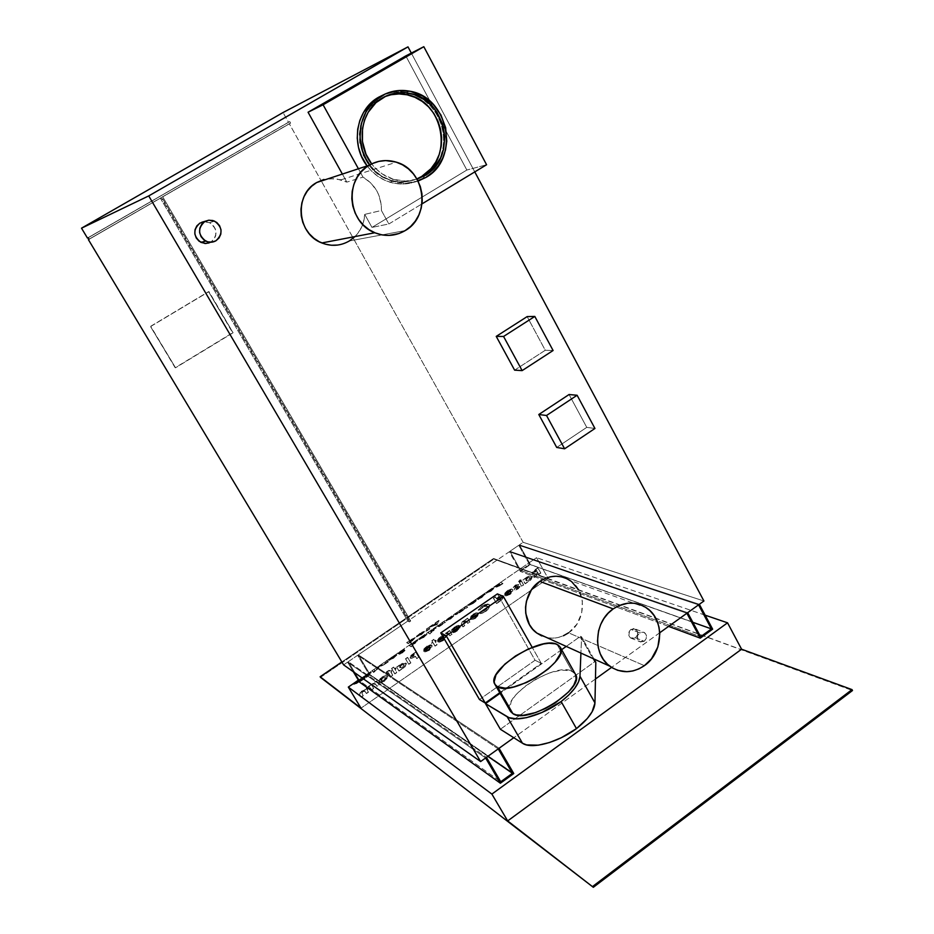 <?xml version="1.0" encoding="UTF-8"?>
<svg xmlns="http://www.w3.org/2000/svg" width="934" height="934" viewBox="0 0 934 934"><rect width="100%" height="100%" fill="white"/><g stroke="black" fill="none" stroke-linecap="round" stroke-linejoin="round"><path stroke-width="0.7" stroke-dasharray="4.67 3.5" d="M341.844 661.949L493.549 558.474L548.141 578.45L360.991 708.159L548.141 578.45L536.56 557.68L358.387 680.174L536.56 557.68L548.141 578.45L493.888 559.081L852.485 690.53L493.549 558.474L341.844 661.949M416.436 636.708L421.281 634.373L424.48 631.279L421.491 632.4L416.529 636.124L422.145 632.505L416.377 636.661L421.281 634.373L424.421 631.244L416.529 636.124L422.565 632.411L416.552 636.965L422.74 632.715L416.704 636.428L419.635 633.591L424.421 631.244L421.456 634.676L416.436 636.708M438.875 620.409L429.068 627.146L437.03 624.204L438.875 620.409L437.205 624.496L438.875 620.409L429.068 627.146L437.205 624.496L429.243 627.438L436.668 622.861L438.875 620.409M408.73 641.319L406.664 642.534L408.123 643.374L415.373 637.537L406.664 642.534L408.123 643.374L410.026 642.067L408.298 643.678L406.664 642.534L411.077 639.883L408.73 641.319M375.795 670.495L373.483 672.48L375.982 670.81M365.066 676.788L368.755 674.85L371.218 672.282L365.182 675.399L362.824 677.384L369.257 673.636L363.583 678.014L367.669 676.053L363.77 678.317L367.354 675.842L365.066 676.788M390.517 658.552L394.849 655.843L388.556 660.175L392.222 658.704L396.787 654.699L391.007 657.641L388.719 659.602L394.849 655.843L388.789 660.525L395.035 656.135L390.517 658.552M412.244 644.717L416.926 641.565L417.37 640.187L409.022 645.277L411.088 646.491L413.015 645.161L412.244 644.717L413.19 645.464L412.244 644.717L417.813 640.292L409.022 645.277L411.088 646.491L413.015 645.161L411.264 646.783L409.022 645.277L417.731 640.222L415.058 643.456L412.244 644.717M430.854 631.921L436.33 627.496L427.609 632.505L429.733 633.661L431.648 632.341L430.854 631.921L431.823 632.645L430.854 631.921L436.283 627.461L427.609 632.505L429.733 633.661L431.648 632.341L429.909 633.964L427.609 632.505L436.283 627.461L433.656 630.66L430.854 631.921M447.76 619.195L452.033 616.522L445.868 620.76L448.904 619.662L453.971 615.436L448.624 618.016L445.985 620.234L452.033 616.522L446.102 621.098L452.208 616.825L447.76 619.195M475.464 601.239L475.838 600.048L472.581 601.589L468.436 605.512L475.628 601.531L473.246 603.422L476.118 600.072L471.39 602.372L468.261 605.477L473.246 603.422L468.354 605.722L471.39 602.372L476.118 600.072L475.464 601.239M486.205 592.576L492.055 588.922L486.112 593.09L489.171 591.969L494.109 587.836L488.342 590.72L486.205 592.576L492.183 588.91L486.357 593.429L492.358 589.214L486.369 592.88L489.206 590.113L486.205 592.576M477.916 599.383L485.143 593.942L479.177 597.024L476.982 598.892L483.228 595.425L477.916 599.383L481.897 597.48L477.916 599.383M455.337 614.514L467.56 606.89L465.949 606.143L464.07 607.427L464.934 608.022L463.719 609.143L461.127 609.447L459.248 610.743L460.1 611.361L458.734 612.564L456.306 612.774L454.426 614.07L455.337 614.514L458.594 613.078L463.334 609.82L467.56 606.89L465.949 606.143L467.736 607.182L460.859 611.198L458.769 613.381L455.512 614.817L454.426 614.07L455.337 614.514M439.54 625.103L436.972 626.06L439.307 626.212L445.226 622.254L443.662 621.46L441.77 622.756L442.611 623.352L441.373 624.507L438.863 624.753L436.972 626.06L437.988 626.586L441.117 625.115L445.226 622.254L443.662 621.46L445.401 622.546L439.213 626.644L436.972 626.06L439.54 625.103M425.028 635.085L418.794 639.37L420.498 638.996L426.978 634.151L420.755 637.21L418.946 638.821L425.028 635.085L418.969 639.673L425.028 635.085M402.694 650.344L404.153 649.107L400.861 650.823L397.756 653.566L402.904 651.488L399.273 654.197L402.939 652.095L404.691 650.134L399.705 652.271L404.153 649.107L397.767 653.602L402.904 651.488L399.273 654.197L402.706 652.679L399.273 654.197L402.624 651.558L397.942 653.893L400.417 651.126L404.153 649.107L402.694 650.344M386.326 662.521L388.182 661.482L386.769 660.571L384.831 661.902L385.637 662.673L384.108 664.272L388.182 661.482L386.769 660.571L388.357 661.786L385.077 664.086L386.326 662.521M373.787 669.503L371.849 670.834L373.226 671.768L375.176 670.437L373.787 669.503L375.351 670.729L373.787 669.503L371.849 670.834L373.226 671.768L375.176 670.437L373.413 672.071L371.849 670.834L373.787 669.503M379.286 665.72L376.11 669.783L379.239 666.514L384.014 664.354L379.286 665.72L384.201 664.658L378.06 666.561L376.11 669.783L379.239 666.514L384.201 664.658L379.239 666.514L378.282 668.721L376.297 670.087L379.286 665.72M362.03 679.018L357.022 681.12L353.904 683.968L357.15 681.33L361.983 678.971L361.493 679.975L356.706 683.513L353.577 684.307L358.469 681.96L353.706 684.564L360.092 680.174L353.717 683.665L360.092 680.174L353.764 684.61L360.092 680.174L353.904 683.968L354.815 682.637L359.905 679.87L353.531 684.26L354.535 684.202L360.22 680.653L361.878 678.773L360.185 679.1L358.352 680.115L362.042 679.018L358.644 682.264L361.855 678.714M425.741 631.256L429.733 628.535L428.216 627.73L426.336 629.026L427.2 629.714L425.741 631.256L429.733 628.535L428.216 627.73L429.909 628.827L425.741 631.256M497.448 585.641L496.047 587.019L497.18 586.949L502.796 583.33L500.472 582.407L498.628 583.68L499.386 584.252L494.016 586.844L497.448 585.641L496.129 587.194L502.796 583.33L500.472 582.407L502.959 583.633L496.304 587.498L497.448 585.641L494.016 586.844L497.448 585.641M518.487 586.599L520.005 586.412L519.304 587.486L515.58 589.926L514.471 589.798L514.284 588.899L516.712 585.63L513.186 587.451L517.541 584.065L518.498 585.046L516.163 588.42L520.005 586.412L517.716 588.887L514.529 589.844L516.712 585.63L513.186 587.451L515.37 585.034L513.186 587.451L514.996 587.323L516.969 585.735L515.591 587.077L514.774 589.949L517.961 588.98L520.261 586.505L518.487 586.599L517.366 588.187L518.487 586.599M520.974 579.897L520.203 581.333L518.545 581.602L520.413 579.699L521.23 580.002L519.409 580.119L520.974 579.897L520.11 581.392L518.545 581.602L519.409 580.119L518.545 581.602L520.355 581.497L520.974 579.897M511.038 591.094L504.722 595.448L504.804 593.23L507.431 590.51L511.563 588.957L512.743 589.669L512.754 591.024L509.707 594.421L505.749 596.009L510.221 592.833L511.038 591.094L504.617 595.273L511.038 591.094L509.555 593.674L511.038 591.094M481.092 611.922L485.411 609.96L487.513 606.773L486.602 605.594L484.431 605.886L479.901 609.82L478.103 610.147L480.683 607.042L485.727 604.146L489.147 604.578L489.369 606.796L487.571 609.482L484.069 612.167L480.461 613.51L481.092 611.922L484.734 610.462L487.338 606.131L482.715 606.82L479.901 609.82L478.103 610.147L482.107 605.933L478.336 610.252L480.134 609.937L482.715 606.82L487.571 606.236L484.968 610.567L481.092 611.922L480.356 613.673L481.092 611.922M461.279 624.286L462.19 621.846L467.479 618.18L469.674 621.986L467.712 623.34L466.194 621.052L464.28 621.495L463.346 622.861L464.688 625.43L462.727 626.784L461.396 622.826L467.479 618.18L469.907 622.102L467.479 618.18L461.396 622.826L461.279 624.286L462.96 626.901L461.279 624.286M448.098 632.201L449.534 630.555L451.752 634.373L449.779 635.739L448.028 633.182L445.401 633.45L449.534 630.555L451.974 634.49L449.768 630.672L447.83 631.734L448.32 632.318L446.113 632.82L448.098 632.201M434.66 640.817L435.653 640.129L436.131 640.934L435.127 641.623L436.89 644.635L434.905 646.013L433.142 642.989L431.952 643.818L431.485 643.012L432.675 642.183L431.812 640.712L433.808 639.335L434.882 640.934L433.808 639.335L434.66 640.817L435.653 640.129L436.131 640.934L435.127 641.623L436.89 644.635L434.905 646.013L433.142 642.989L431.952 643.818L431.485 643.012L432.675 642.183L431.812 640.712L434.018 639.451L431.812 640.712L432.897 642.312L431.485 643.012L432.173 643.935L433.364 643.117L435.127 646.13L437.112 644.764L435.127 641.623L436.341 641.051L435.874 640.245L434.66 640.817M415.338 656.322L411.719 658.318L409.863 657.606L410.89 655.458L415.607 651.979L418.677 657.221L416.681 658.598L415.338 656.322L413.073 657.769L409.991 657.945L415.607 651.979L418.899 657.349L415.607 651.979L409.991 657.945L413.283 657.898L415.338 656.322L416.891 658.727L415.338 656.322M398.876 666.117L403.336 662.731L405.531 662.661L406.313 663.876L404.55 666.958L398.865 670.916L396.6 667.074L398.62 665.685L399.075 666.246L398.62 665.685L401.141 663.852L406.127 663.21L403.418 667.857L398.865 670.916L396.6 667.074L398.83 665.814L396.6 667.074L399.075 671.044L401.095 669.655L400.639 669.106L403.628 667.985L406.337 663.338L401.141 663.852L398.876 666.117M386.151 672.2L388.929 670.343L390.4 671.348L391.148 670.834L391.626 671.651L390.879 672.165L392.677 675.189L390.657 676.59L388.859 673.554L387.575 674.441L387.096 673.636L388.322 672.784L387.972 672.223L386.594 672.935L386.151 672.2L387.493 671.079L391.148 670.834L391.825 671.779L389.817 670.472L386.151 672.2L386.793 673.064L386.151 672.2M375.772 684.412L374.873 683.548L372.292 683.886L376.554 680.909L378.842 684.75L376.811 686.151L375.305 683.793L372.292 683.886L376.554 680.909L379.041 684.891L376.554 680.909L374.791 682.124L375.27 682.742L372.292 683.886L375.772 684.412M365.264 691.709L364.073 691.032L361.96 692.257L363.092 695.632L361.049 697.044L359.392 694.067L359.999 692.526L364.645 690.004L371.253 684.564L373.553 688.405L371.522 689.806L370.039 687.564L368.019 687.938L366.945 689.432L368.323 692.012L366.291 693.425L364.925 691.277L362.672 691.627L361.925 693.705L363.092 695.632L361.049 697.044L359.707 694.814L361.481 691.218L364.645 690.004L366.607 687.669L371.253 684.564L373.752 688.545L371.452 684.704L369.222 685.965L369.689 686.572L366.607 687.669L364.844 690.144L361.481 691.218L359.707 694.814L361.236 697.196L363.279 695.783L361.925 693.705L362.672 691.627L365.112 691.417L366.478 693.565L365.264 691.709M385.158 675.597L387.575 676.449L386.151 679.508L382.38 682.124L379.146 682.264L378.807 680.863L380.255 678.551L385.158 675.597L382.041 677.022L385.158 675.597L387.435 676.111L384.399 681.003L378.912 681.983L382.041 677.022L378.912 681.983L384.598 681.143L387.633 676.251L385.158 675.597M394.452 668.557L395.456 667.868L395.934 668.674L394.93 669.374L396.716 672.398L394.697 673.788L392.91 670.764L391.696 671.604L391.218 670.787L392.432 669.958L391.544 668.475L393.564 667.086L394.65 668.697L393.564 667.086L394.452 668.557L395.456 667.868L395.934 668.674L394.93 669.374L396.716 672.398L394.697 673.788L392.91 670.764L391.696 671.604L391.218 670.787L392.432 669.958L391.544 668.475L393.774 667.215L391.544 668.475L392.63 670.087L391.218 670.787L391.895 671.733L393.109 670.892L394.907 673.928L396.927 672.527L394.93 669.374L396.144 668.802L395.666 667.997L394.452 668.557M410.668 662.755L408.66 664.144L405.484 658.762L407.504 657.384L410.878 662.883L407.714 657.513L410.668 662.755L408.66 664.144L405.484 658.762L407.714 657.513L405.484 658.762L408.66 664.144L410.668 662.755M430.212 646.9L423.697 651.395L423.861 649.002L426.803 646.141L430.924 644.752L431.963 645.441L431.987 646.807L429.01 650.181L424.76 651.944L429.08 648.955L430.212 646.9L423.592 651.22L430.212 646.9L428.659 649.562L430.212 646.9M438.77 642.277L443.055 639.3L444.21 637.455L437.707 641.716L437.474 640.234L438.84 638.085L442.938 635.389L445.752 635.54L445.67 637.77L443.148 640.409L438.77 642.277L442.424 639.778L444.187 637.257L437.602 641.553L444.187 637.257L442.646 639.907L438.77 642.277L443.055 640.747L438.77 642.277M453.27 629.668L451.379 630.38L451.974 629.364L455.874 626.189L458.442 625.325L460.123 625.932L459.33 628.722L455.395 631.839L452.792 632.668L457.438 629.177L458.069 627.169L456.177 627.228L451.379 630.38L454.519 627.018L451.379 630.38L453.504 629.773L455.021 627.893L453.27 629.668M476.188 612.786L478.512 613.661L477.134 616.65L473.141 619.312L470.374 619.277L470.047 617.888L471.191 615.903L476.188 612.786L473.176 614.152L476.188 612.786L478.371 613.323L475.429 618.098L470.141 618.997L473.176 614.152L470.141 618.997L475.663 618.215L478.605 613.428L476.188 612.786M496.444 598.799L500.741 595.518L502.726 595.425L503.601 596.686L501.897 599.698L496.421 603.504L493.374 598.157L495.324 596.826L496.69 598.904L495.324 596.826L496.444 598.799L498.628 596.592L503.426 596.032L500.811 600.562L496.421 603.504L493.374 598.157L495.569 596.919L493.374 598.157L496.654 603.609L498.604 602.267L498.126 601.753L501.056 600.667L503.671 596.125L498.628 596.592L496.444 598.799M525.106 579.01L529.356 575.776L531.318 575.694L532.182 576.955L530.489 579.932L525.071 583.703L522.935 579.909L524.861 578.578L525.352 579.103L524.861 578.578L527.266 576.827L532.006 576.29L529.415 580.796L525.071 583.703L522.935 579.909L525.106 578.671L522.935 579.909L525.328 583.808L527.243 582.477L526.764 581.964L529.671 580.89L532.263 576.383L527.266 576.827L525.106 579.01M523.414 584.859L521.487 586.19L519.351 582.384L521.277 581.053L523.659 584.953L521.522 581.158L523.414 584.859L521.487 586.19L519.351 582.384L521.522 581.158L519.351 582.384L521.487 586.19L523.414 584.859M535.054 573.523L532.719 573.92L532.345 572.308L537.692 567.79L540.588 572.986L538.684 574.305L537.155 572.215L536.081 576.103L533.933 577.586L535.054 573.523L532.322 573.534L537.692 567.79L540.844 573.079L537.949 567.884L535.591 569.238L532.322 573.534L535.31 573.616L534.178 577.679L535.054 573.523M705.158 615.179L536.56 557.68L705.158 615.179M368.323 692.012L366.291 693.425L368.521 692.152L367.225 690.168L368.323 692.012M367.938 687.996L367.424 690.319L367.938 687.996L370.705 688.265L367.938 687.996M371.522 689.806L370.506 688.125L371.72 689.946L373.752 688.545L371.522 689.806M371.452 684.704L373.752 688.545L371.72 689.946L370.238 687.704L368.218 688.078L367.144 689.572L368.521 692.152L366.478 693.565L364.82 691.218L362.801 691.814L361.89 693.285L363.279 695.783L361.236 697.196L359.59 694.207L360.197 692.678L364.844 690.144L371.452 684.704M376.811 686.151L375.877 684.599L377.009 686.292L379.041 684.891L376.811 686.151M376.752 681.049L379.041 684.891L377.009 686.292L375.27 683.758L372.491 684.027L376.752 681.049M382.239 677.162L386.606 675.644L387.68 676.333L387.587 677.862L383.617 681.762L379.659 682.591L379.286 680.267L382.239 677.162M381.142 680.723L383.967 680.349L385.579 677.594L382.718 678.072L381.142 680.723L382.52 677.932L380.944 680.582L384.049 680.291L381.142 680.723M383.851 680.15L385.602 677.64L384.049 680.291L385.403 677.5L382.52 677.932L385.123 677.232L382.858 677.71L380.967 679.59L381.492 680.956L383.851 680.15M387.236 672.398L386.594 672.935L387.236 672.398M388.019 672.293L388.521 672.924L388.019 672.293M387.096 673.636L388.521 672.924L387.096 673.636L387.785 674.57L387.096 673.636M388.859 673.554L387.575 674.441L389.069 673.694L390.867 676.718L388.859 673.554M392.677 675.189L390.657 676.59L392.887 675.317L390.879 672.165L392.677 675.189M391.626 671.651L390.879 672.165L391.626 671.651M391.346 670.974L391.825 671.779L391.089 672.293L392.887 675.317L390.867 676.718L389.069 673.694L387.785 674.57L388.089 672.282L386.793 673.064L386.361 672.328L389.128 670.484L390.61 671.488L391.346 670.974M393.774 667.215L391.755 668.604L392.63 670.087L391.416 670.927L391.895 671.733L393.109 670.892L394.907 673.928L396.927 672.527L395.129 669.503L396.144 668.802L395.666 667.997L394.65 668.697L393.774 667.215M398.83 665.814L403.546 662.86L405.426 662.685L406.453 663.572L405.017 666.841L399.075 671.044L396.81 667.203L398.83 665.814M399.88 667.775L402.694 667.413L404.294 664.669L401.55 665.066L399.88 667.775L401.258 664.996L399.682 667.635L402.776 667.355L399.88 667.775M402.566 667.226L404.317 664.716L402.776 667.355L404.13 664.623L401.258 664.996L404.317 664.716L403.663 664.237L401.433 664.88L399.635 666.841L400.324 668.032L402.566 667.226M407.714 657.513L405.695 658.89L408.87 664.272L410.878 662.883L407.714 657.513M418.677 657.221L416.681 658.598L418.677 657.221M415.817 652.107L418.899 657.349L416.891 658.727L415.548 656.45L412.104 658.4L410.33 658.236L410.843 655.866L415.817 652.107M414.369 654.43L412.279 656.765L415 655.505L414.159 654.302L413.552 654.722L414.369 654.43M413.552 654.722L412.081 656.649L415 655.505L414.322 655.972L414.159 654.302L413.552 654.722M426.254 650.391L428.659 649.562L426.254 650.391L424.982 652.072L426.254 650.391M428.846 650.286L424.76 651.944L429.068 650.414L432.162 645.522L428.846 650.286M426.651 646.246L432.162 645.522L426.651 646.246L423.803 651.348L426.651 646.246M423.919 651.523L430.422 647.029L429.453 648.943L424.982 652.072L429.383 650.192L431.917 647.542L432.057 645.371L429.885 644.95L426.231 646.83L423.884 649.48L423.919 651.523M425.472 649.41L427.282 647.215L429.932 646.328L425.472 649.41L429.932 646.328L425.472 649.41L427.282 647.215L429.932 646.328L427.06 647.099L425.472 649.41M434.018 639.451L432.033 640.829L432.897 642.312L431.695 643.129L432.173 643.935L433.364 643.117L435.127 646.13L437.112 644.764L435.349 641.74L436.341 641.051L435.874 640.245L434.882 640.934L434.018 639.451M445.903 635.762L442.833 640.631L446.137 635.879L440.638 636.591L445.903 635.762M437.602 641.553L440.86 636.719L437.602 641.553M437.929 641.845L444.409 637.373L443.288 639.416L438.992 642.394L443.37 640.526L445.892 637.887L446.09 635.797L443.872 635.307L440.544 636.941L437.976 639.65L437.929 641.845M439.482 639.743L441.268 637.56L443.919 636.673L439.482 639.743L443.919 636.673L439.482 639.743L441.268 637.56L443.919 636.673L441.046 637.443L439.482 639.743M445.401 633.45L446.113 632.82L445.401 633.45L446.674 633.952L445.401 633.45M446.954 633.369L446.674 633.952L448.437 633.415L448.997 634.116L446.954 633.369M448.88 634.186L450.001 635.856L448.88 634.186M451.752 634.373L449.779 635.739L451.752 634.373M449.768 630.672L451.974 634.49L450.001 635.856L448.32 633.334L445.623 633.567L449.768 630.672M458.162 627.298L455.021 627.893L458.384 627.414L456.376 630.041L458.162 627.298M454.076 631.08L456.609 630.158L454.076 631.08L453.013 632.785L454.076 631.08M456.819 630.964L452.792 632.668L457.053 631.08L460.357 626.049L456.819 630.964M454.519 627.018L460.357 626.049L454.519 627.018M451.601 630.497L456.457 626.13L459.049 625.43L460.404 626.13L459.563 628.839L455.372 632.084L453.013 632.785L457.917 629.014L457.975 627.088L451.601 630.497M464.688 625.43L462.727 626.784L464.922 625.546L463.743 623.772L464.688 625.43M464.28 621.495L463.964 623.889L464.28 621.495L466.533 621.227L464.28 621.495M466.837 621.822L467.934 623.457L466.837 621.822M469.674 621.986L467.712 623.34L469.674 621.986M467.712 618.285L469.907 622.102L467.934 623.457L466.533 621.227L464.443 621.659L463.579 622.966L464.922 625.546L462.96 626.901L461.536 623.106L467.712 618.285M473.41 614.257L477.776 612.844L478.722 613.673L478.418 615.308L474.717 618.81L470.899 619.569L470.549 617.281L473.41 614.257M472.335 617.748L475.464 617.129L476.597 614.689L473.701 615.273L472.335 617.748L473.631 615.051L472.102 617.643L475.137 617.362L472.335 617.748M474.904 617.246L476.644 614.77L475.137 617.362L476.433 614.7L473.631 615.051L476.644 614.77L475.978 614.315L473.795 614.934L472.125 616.662L472.732 618.028L474.904 617.246M485.271 611.396L480.356 613.673L485.505 611.501C488.295 609.972 489.638 607.765 489.533 604.893L489.288 604.788C489.404 607.66 488.062 609.855 485.271 611.396M482.107 605.933L488.774 604.228L489.533 604.893L489.019 604.333L482.107 605.933M478.336 610.252L480.917 607.147L484.559 604.777L487.898 603.983L489.614 605.057L488.354 608.991L483.041 612.914L480.356 613.673L481.325 612.027L486.672 609.096L487.723 607.217L487.128 605.804L484.069 606.259L480.134 609.937L478.336 610.252M495.569 596.919L496.69 598.904L500.986 595.623L503.041 595.553L503.846 596.698L502.387 599.558L496.654 603.609L493.619 598.262L495.569 596.919M497.448 600.399L500.391 599.92L501.675 597.375L498.663 598.052L497.448 600.399L498.744 597.713L497.203 600.293L500.227 600.025L497.448 600.399M499.982 599.932L501.721 597.456L500.227 600.025L501.476 597.351L498.744 597.713L501.5 597.211L499.585 597.235L497.332 599.138L497.635 600.644L499.982 599.932M507.197 594.491L509.555 593.674L507.197 594.491L505.994 596.114L507.197 594.491M509.707 594.421L505.749 596.009L509.952 594.514L512.964 589.728L509.707 594.421M507.594 590.405L512.311 589.191L512.964 589.728L507.594 590.405L504.617 595.273L507.594 590.405M504.967 595.553L511.283 591.187L510.326 593.067L505.994 596.114L510.559 594.082L512.813 591.549L512.871 589.587L510.758 589.144L507.524 590.72L505.072 593.288L504.967 595.553M506.485 593.487L508.084 591.444L510.805 590.498L506.485 593.487L510.805 590.498L506.485 593.487L508.236 591.35L510.805 590.498L507.991 591.245L506.485 593.487M525.106 578.671L529.613 575.869L531.399 575.729L532.392 576.698L530.991 579.792L525.328 583.808L523.192 580.002L525.106 578.671M526.111 580.609L529.018 580.142L530.255 577.574L527.465 578.169L526.111 580.609L527.383 577.959L525.854 580.516L528.854 580.247L526.111 580.609M528.609 580.154L530.337 577.691L528.854 580.247L530.103 577.644L527.383 577.959L530.092 577.434L528.037 577.562L525.935 579.454L526.461 580.913L528.609 580.154M519.654 580.212L520.868 579.792L521.219 580.504L518.942 581.847L519.654 580.212M521.522 581.158L519.596 582.477L521.732 586.283L523.659 584.953L521.522 581.158M516.117 588.373L517.366 588.187L516.117 588.373L516.724 587.381L516.117 588.373M517.273 586.774L518.744 584.451L517.273 586.774M515.37 585.034L518.744 584.451L515.37 585.034M513.431 587.556L517.798 584.159L518.744 585.139L516.385 588.502L520.261 586.505L518.136 588.864L515.591 590.066L514.529 588.992L516.969 585.735L513.431 587.556M536.081 576.103L533.933 577.586L536.338 576.196L537.155 572.215L536.081 576.103M537.412 572.04L538.93 574.398L537.412 572.04M540.588 572.986L538.684 574.305L540.588 572.986M537.949 567.884L532.532 572.577L533.151 574.083L535.31 573.616L534.178 577.679L536.338 576.196L537.412 572.308L538.93 574.398L540.844 573.079L537.949 567.884M537.143 571.199L534.505 572.332L536.548 570.137L537.143 571.199L536.303 570.044L537.143 571.199L534.493 572.297L536.303 570.044L534.236 572.203L537.143 571.199M429.71 646.211L427.153 647.029L425.262 649.282L429.71 646.211M443.685 636.556L441.046 637.443L439.26 639.615L443.685 636.556M510.559 590.405L507.699 591.444L506.24 593.382L510.559 590.405M536.303 570.044L534.318 572.308L536.898 571.106L536.303 570.044M320.502 677.36L493.888 559.081L320.502 677.36M494.016 587.755L489.206 590.113L494.016 587.755L491.202 591.07L494.016 587.755M486.182 593.125L491.202 591.07L486.182 593.125M486.287 593.382L492.358 589.214L486.369 592.88L489.521 590.311L494.284 588.14L490.91 591.28L486.287 593.382M488.459 592.249L492.44 589.085L488.459 592.249M481.349 597.013L483.263 595.227L481.349 597.013M480.473 596.546L483.38 595.483L480.473 596.546L478.85 598.274L480.473 596.546M476.982 598.892L478.85 598.274L476.982 598.892L480.041 596.417L476.982 598.892M485.085 593.907L480.041 596.417L485.085 593.907L481.897 597.48L485.085 593.907M478.091 599.686L485.33 594.269L478.932 597.632L477.146 599.196L483.438 595.612L478.091 599.686M473.246 603.422L476.352 600.69L474.811 600.76L468.343 605.687L473.246 603.422M470.304 604.496L474.472 601.683L470.666 604.473L472.837 603.282L470.304 604.496L471.728 602.547L470.304 604.496M471.728 602.547L474.238 601.344L472.837 603.282L474.472 601.694L470.491 604.17L471.728 602.547M456.306 612.774L454.589 614.362L456.306 612.774L457.275 613.451L456.306 612.774M458.851 612.482L457.1 613.159L459.026 612.786L459.96 611.081L458.851 612.482M459.248 610.743L460.135 611.385L459.248 610.743L461.127 609.447L459.248 610.743M461.898 609.809L463.883 609.435L461.898 609.809M464.782 607.754L463.883 609.435L465.097 608.174L464.07 607.427L464.782 607.754M465.949 606.143L464.245 607.73L465.949 606.143M467.736 607.182L466.124 606.435L464.245 607.73L465.12 608.291L464.035 609.342L459.423 611.046L460.287 611.653L458.909 612.867L456.481 613.066L454.589 614.362L457.205 614.362L467.736 607.182M449.067 617.713L446.16 620.526L449.067 617.713L454.052 615.658L449.067 617.713M450.795 618.448L453.877 615.354L450.97 618.752L445.927 620.806L450.795 618.448M446.043 621.063L452.208 616.825L446.16 620.526L449.534 617.806L454.134 615.716L450.515 619.067L446.043 621.063M448.227 619.919L452.278 616.709L448.227 619.919M442.623 623.293L440.766 625.29L439.038 625.056L437.147 626.364L439.213 626.644L445.401 622.546L443.662 621.46L441.77 622.756L442.564 623.375L441.77 622.756L443.837 621.764L441.945 623.06L442.786 623.55M431.823 632.645L431.029 632.213L436.505 627.788L427.784 632.797L429.909 633.964L431.823 632.645M430.387 631.944L434.614 629.119L430.901 631.886L432.932 630.73L430.387 631.944L431.87 629.96L430.387 631.944M431.87 629.96L434.392 628.769L431.87 629.96L434.438 628.816L432.932 630.73L434.614 629.107L430.726 631.582L431.87 629.96M420.732 637.782L422.437 636.404L420.732 637.782M422.063 636.276L419.121 639.125L422.063 636.276L427.072 634.209L422.063 636.276M423.732 637.07L426.896 633.917L423.908 637.362L418.864 639.416L423.732 637.07M418.969 639.673L425.203 635.389L419.121 639.125L422.693 636.264L427.142 634.279L422.974 637.992L418.969 639.673M421.164 638.529L425.262 635.295L421.164 638.529M413.19 645.464L412.419 645.02L417.942 640.537L409.197 645.581L411.264 646.783L413.19 645.464M411.789 644.74L416.039 641.868L412.139 644.729L414.346 643.514L411.789 644.74L413.295 642.732L411.789 644.74M413.295 642.732L415.828 641.541L413.295 642.732L415.793 641.518L414.346 643.514L416.039 641.88L411.964 644.425L413.295 642.732M399.717 652.306L400.721 651.372L399.904 652.609L401.632 651.862L399.717 652.306L404.329 649.41L398.456 653.099L398.444 653.928L403.079 651.792L399.46 654.5L402.706 652.679L404.842 650.192L401.457 651.558L405.029 650.496L402.706 652.679L404.936 650.438L399.892 652.597M391.895 657.011L388.894 659.906L391.895 657.011L396.915 654.956L391.895 657.011M393.494 657.863L396.74 654.652L393.669 658.166L388.614 660.221L395.245 656.357L390.937 659.322L393.494 657.886M388.731 660.478L395.035 656.135L388.894 659.906L392.537 656.999L396.962 654.991L393.202 658.493L388.731 660.478M390.751 659.019L395.07 656.053L390.751 659.019L393.307 658.015L395.07 656.053L393.307 658.015L390.751 659.019L395.07 656.053L390.786 659.019M384.108 664.272L385.077 664.086L384.108 664.272M384.96 663.338L385.473 662.311L384.96 663.338M386.769 660.571L385.006 662.206L386.769 660.571M388.357 661.786L386.945 660.875L385.006 662.206L385.835 662.918L384.283 664.576L388.357 661.786M369.222 673.577L367.354 675.842L369.222 673.577L366.455 674.932L369.222 673.577M364.552 676.449L366.455 674.932L364.552 676.449M366.081 674.757L362.999 677.687L366.081 674.757L371.347 672.538L366.081 674.757M367.482 675.761L371.218 672.282L367.482 675.761M363.77 678.317L371.393 672.585L364.704 676.193L362.999 677.687L369.432 674.033L363.77 678.317M375.351 670.729L373.413 672.071L372.024 671.137L373.962 669.795L375.351 670.729M384.201 664.658L378.235 666.864L376.297 670.087L379.426 666.818L384.201 664.658M415.315 637.502L410.902 639.592L415.315 637.502L412.653 640.712L415.315 637.502M409.863 641.973L412.653 640.712L409.863 641.973M410.201 642.37L415.548 637.84L406.839 642.826L408.298 643.678L410.201 642.37M409.407 641.985L413.645 639.16L409.921 641.927L411.941 640.782L409.407 641.985L410.913 640L409.407 641.985M410.913 640L413.423 638.809L410.913 640L413.47 638.856L411.941 640.782L413.645 639.148L409.582 641.681L410.913 640M360.057 680.174L355.912 683.408L360.045 680.174M437.205 624.496L429.243 627.438L439.038 620.713L437.205 624.496M435.676 624.869L436.353 623.527L433.539 625.453L435.676 624.869L433.376 625.161L435.676 624.869L436.353 623.527L433.376 625.161L436.178 623.223L435.676 624.869M426.558 630.357L427.025 629.388L426.558 630.357M426.943 629.353L426.336 629.026L426.943 629.353M428.216 627.73L426.499 629.329L428.216 627.73M429.909 628.827L428.391 628.022L426.499 629.329L427.398 629.96L425.916 631.559L429.909 628.827M416.552 636.965L422.74 632.715L416.704 636.428L420.102 633.684L424.655 631.582L421.456 634.676L416.552 636.965M418.736 635.821L422.798 632.61L418.736 635.821M496.106 585.408L494.191 587.136L496.106 585.408L499.55 584.556L496.106 585.408M499.632 584.077L498.628 583.68L499.632 584.077M500.472 582.407L498.791 583.972L500.472 582.407M502.959 583.633L497.028 587.381L496.246 587.229L497.612 585.933L494.191 587.136L499.55 584.556L498.791 583.972L500.647 582.699L502.959 583.633M500.215 584.544L498.126 586.19L500.215 584.544M492.44 589.085L488.284 591.946L492.44 589.085M452.278 616.709L448.051 619.616L452.278 616.709M425.262 635.295L420.989 638.226L425.262 635.295M433.376 625.161L436.178 623.223L435.501 624.566L433.376 625.161M422.798 632.61L418.56 635.529L422.798 632.61M500.519 584.439L497.974 585.91L500.519 584.439M379.729 99.109L382.59 97.813L379.729 99.109C348.184 115.396 355.784 171.377 390.435 180.145C399.507 182.831 408.321 182.422 416.868 178.908L410.586 180.939L402.624 181.897L394.568 181.184L386.723 178.803L379.391 174.833L372.876 169.439L367.412 162.808L363.221 155.207L359.707 142.61L359.333 133.912L360.571 125.378L363.373 117.322L367.611 110.084L376.32 101.339L384.645 96.692L379.729 99.109M422.717 178.324L411.065 183.041L402.717 184.056L394.265 183.297L386.034 180.811L378.34 176.654L371.487 170.992L367.097 165.913C373.156 173.852 380.733 179.27 389.793 182.177C401.445 185.574 412.431 184.29 422.717 178.324L436.493 164.804C452.757 140.964 439.657 102.355 412.069 93.96L406.488 92.489C398.608 91.03 390.984 91.789 383.617 94.754L390.529 92.618L398.958 91.754L407.422 92.676L415.607 95.326L423.195 99.611L429.909 105.344L435.478 112.302L439.727 120.229L442.471 128.81L443.638 137.742L443.171 146.661L441.082 155.254L437.474 163.193L432.454 170.186L422.717 178.324M418.058 181.079C409.746 183.858 401.293 183.951 392.7 181.348C383.547 178.406 375.912 172.918 369.806 164.874L374.312 170.105L381.189 175.79L393.004 181.441L405.683 183.239L418.058 181.079M573.593 672.153L572.168 671.289L557.049 644.413L572.168 671.289C555.602 661.611 500.461 697.033 510.384 711.159M635.505 637.794L644.226 641.296L639.253 641.483C636.533 638.693 636.638 635.797 639.58 632.808L630.905 629.399C627.987 632.353 627.881 635.213 630.59 637.969L635.505 637.794L637.653 634.548L637.186 630.742L633.509 628.524L629.551 630.8L628.839 635.575L632.014 638.587L635.505 637.794C638.424 634.816 638.517 631.956 635.785 629.201L630.905 629.399L639.58 632.808L644.518 632.61C647.274 635.389 647.169 638.284 644.226 641.296L635.505 637.794M210.64 242.245L215.917 240.797L210.921 242.081L213.991 239.302L215.766 235.52L215.45 229.204L213.302 225.503L209.963 222.887L205.924 221.743L201.802 222.257M546.834 637.607C554.492 639.089 561.731 637.49 568.561 632.832L644.39 665.65L568.561 632.832L576.838 624.274L581.684 613.159L582.372 601.146L578.8 590.031M337.653 245.058L343.7 243.611L349.328 240.96L405.181 230.593L349.328 240.96L355.457 236.08L360.244 229.764L363.396 222.385L364.739 214.376L371.966 227.417L466.86 170.035L405.8 55.912L466.86 170.035L486.579 164.746L466.86 170.035L371.966 227.417L364.739 214.376L381.422 210.489L388.859 223.973L371.966 227.417L388.859 223.973L421.981 203.892L388.859 223.973L381.422 210.489C381.504 195.708 375.363 184.593 363.011 177.11L346.841 182.118L335.551 178.546L323.864 179.468M659.754 632.75L611.572 667.39L659.754 632.75M595.46 678.983L513.758 737.732L595.46 678.983M411.31 53.086L474.776 171.903L411.31 53.086M479.469 699.531L535.042 660.245L497.39 593.896L535.042 660.245L479.469 699.531M209.041 242.957L210.921 242.081C218.066 235.263 217.61 228.807 209.543 222.689L204.102 221.767M541.685 635.914L546.95 637.63L552.484 638.167L558.065 637.525L563.494 635.715M342.369 174.063L346.841 182.118L342.369 174.063M514.622 370.156L545.269 350.273L527.15 316.603L545.269 350.273L514.622 370.156M556.722 447.444L586.75 427.363L569.075 394.522L586.75 427.363L556.722 447.444M500.367 729.256L594.643 661.797L580.446 636.346L566.237 646.41L580.446 636.346L594.643 661.797L500.367 729.256M561.626 649.679L500.075 693.297L561.626 649.679M328.908 178.499L341.237 179.76L346.841 182.118L363.011 177.11L358.411 168.774L363.011 177.11L370.915 183.029L376.916 191.038L379.041 195.615L381.317 205.445L381.422 210.489L364.739 214.376C364.19 223.144 360.933 230.546 354.967 236.582M87.446 238.053L288.466 122.226L283.049 112.535L288.466 122.226L289.762 121.583L290.614 123.101L161.792 197.249L409.104 620.164L509.299 551.749L520.366 571.456L530.407 564.545L519.397 544.861L523.122 542.315L353.227 238.158L523.122 542.315L703.932 600.994L523.122 542.315L519.397 544.861L699.332 604.298L519.397 544.861L530.407 564.545L712.642 629.166L530.407 564.545L520.366 571.456L509.299 551.749L686.875 613.253L509.299 551.749L409.104 620.164L410.703 621.017L409.384 621.916L407.796 621.063L160.321 198.101L89.01 239.209L161.243 197.681L89.069 239.291L161.243 197.681L160.321 198.101L407.796 621.063L358.317 654.839L407.796 621.063L409.384 621.916L161.243 197.681L409.384 621.916L410.703 621.017L409.104 620.164L161.792 197.249L162.714 196.829L410.703 621.017L162.714 196.829L161.792 197.249L289.307 123.732L320.981 180.437L289.307 123.732L290.614 123.101L162.714 196.829L290.614 123.101L289.762 121.583L87.446 238.053M343.607 664.88L347.588 662.159L353.332 671.756L347.588 662.159L343.607 664.88M359.543 682.1L370.203 674.768L358.317 654.839L499.071 748.286L358.317 654.839L370.203 674.768L513.758 773.527L370.203 674.768L359.543 682.1M233.08 332.761L175.534 367.786L150.771 326.421L208.959 291.595L233.08 332.761L208.562 291.642L233.08 332.761L175.534 367.786L233.08 332.761M369.152 674.558L359.812 680.979L348.265 661.704L357.652 655.294L369.152 674.558L487.852 756.353L369.152 674.558L357.652 655.294L348.265 661.704L486.451 757.357L348.265 661.704L359.812 680.979L500.741 781.781L359.812 680.979L369.152 674.558M352.597 237.038L321.308 181.009L352.597 237.038M520.635 570.37L509.929 551.317L518.767 545.293L529.415 564.323L520.635 570.37L700.605 636.755L520.635 570.37L529.415 564.323L518.767 545.293L698.55 604.858L518.767 545.293L509.929 551.317L687.658 612.692L509.929 551.317L520.635 570.37M668.592 626.399L520.366 571.456L668.592 626.399M485.61 757.964L347.588 662.159L485.61 757.964M692.83 622.301L529.415 564.323L692.83 622.301M498.231 748.893L357.652 655.294L498.231 748.893M175.534 367.786L150.444 326.433L175.534 367.786M150.771 326.421L208.959 291.595L150.771 326.421M208.562 291.642L232.648 332.749L175.172 367.739L150.444 326.433L208.562 291.642M88.146 237.761L289.762 121.583L88.146 237.761M553.091 350.507L545.269 350.273L553.091 350.507M594.946 428.472L586.75 427.363L594.946 428.472M568.561 632.832C586.307 621.192 587.206 590.918 570.055 580.481L646.2 607.684M644.226 641.296L646.258 638.506L646.141 634.595L643.958 632.295L640.409 632.33L637.548 635.599L637.665 639.51L640.269 641.973L644.226 641.296M499.76 692.736L541.265 663.327L535.042 660.245L541.265 663.327L532.217 647.355L541.265 663.327L499.76 692.736M595.81 662.323L594.643 661.797L595.81 662.323M593.942 658.972L581.59 636.836L580.446 636.346L581.59 636.836L580.925 653.076L581.59 636.836L593.942 658.972M574.725 673.204L570.476 670.635L561.322 670.133L549.519 672.947L536.781 678.633L524.943 686.35L515.685 695.001L511.283 701.376L509.567 708.684M393.342 179.305C401.351 181.71 409.244 181.663 417.019 179.153L405.601 181.079L393.506 179.363L382.251 173.969L375.69 168.54L371.662 163.905C377.476 171.424 384.703 176.561 393.342 179.305L390.435 180.145M389.793 182.177L392.7 181.348M630.59 637.969L639.253 641.483M341.237 179.76L396.401 162.189M209.543 222.689L214.528 221.113M635.785 629.201L644.518 632.61M406.488 92.489L409.477 91.158"/><path stroke-width="1.4" d="M320.128 676.753L341.844 661.949L320.128 676.753L360.991 708.159L320.128 676.753M358.352 680.115L354.815 682.637L358.352 680.115M348.312 687.097L360.991 708.159L348.312 687.097L491.879 794.087L727.539 622.815L705.158 615.179L727.539 622.815L741.584 649.212L727.539 622.815L491.879 794.087L507.676 820.928L491.879 794.087L348.312 687.097L358.387 680.174L348.312 687.097M852.485 690.53L852.006 689.607L741.584 649.212L507.676 820.928L593.323 887.3L320.502 677.36L593.323 887.3L507.676 820.928L741.584 649.212L852.006 689.607L592.786 886.366L852.006 689.607L852.485 690.53L593.323 887.3L852.485 690.53M382.59 97.813C390.949 93.085 399.869 91.59 409.337 93.33C446.814 98.829 457.637 158.021 424.76 175.592L421.701 176.444C454.414 158.967 443.638 100.101 406.337 94.638C398.876 93.237 391.65 93.925 384.645 96.692L391.019 94.754L399.04 93.925L407.119 94.801L414.918 97.323L422.156 101.397L428.554 106.861L433.866 113.504L437.918 121.058L440.544 129.242L441.654 137.753L441.198 146.264L439.213 154.46L435.769 162.026L430.983 168.692L421.701 176.444L424.76 175.592L417.019 179.153L424.76 175.592L434.1 167.805L440.813 157.391L443.557 149.428L444.817 136.691L442.576 123.953L437.007 112.302L431.66 105.624L425.227 100.125L414.089 94.556L406.08 92.828L393.938 93.435L386.221 95.945L375.97 102.658L368.113 112.36L364.552 120.089L362.509 128.472L362.462 141.559L366 154.227L371.662 163.905C355.294 143.486 360.898 109.57 382.59 97.813M378.69 97.183C356.123 109.406 350.203 144.583 367.097 165.913L361.365 156.06L358.493 147.362L357.255 138.279L357.71 129.184L359.847 120.439L363.559 112.372L371.779 102.238L383.617 94.754L378.69 97.183M425.787 177.483L418.058 181.079L425.787 177.483L432.582 172.37L438.256 165.925L442.611 158.383L445.495 150.035L446.779 141.186L445.646 127.701L440.93 114.975L433.014 104.094L422.553 95.98L410.423 91.345L397.662 90.633L385.357 93.925L374.592 100.954L366.338 111.146L361.33 123.592L360.01 137.205L362.485 150.771L366.151 159.2L369.806 164.874C352.924 143.416 358.925 108.146 381.551 95.875C390.272 90.948 399.589 89.372 409.477 91.158C448.869 96.844 460.31 159.013 425.787 177.483M494.892 684.307L510.384 711.159L512.894 713.634L497.32 686.63L494.892 684.295C485.33 670.822 540.798 635.377 557.049 644.413L560.202 647.157C570.382 660.408 511.984 697.208 497.32 686.63L512.894 713.634L516.35 714.942L523.472 715.257L535.591 712.572L545.573 708.427L555.333 702.858L568.678 691.837L573.78 685.182L576.115 679.205L575.542 674.453L560.213 647.157M201.802 222.257L208.842 220.19L214.528 221.113C222.701 227.324 223.156 233.885 215.917 240.797C212.637 242.607 209.251 242.7 205.772 241.089C197.915 234.796 197.576 228.281 204.756 221.556L199.899 223.121C192.824 229.752 193.163 236.174 200.915 242.373L205.83 243.505L210.64 242.245M578.8 590.031L571.491 581.497L566.74 578.625L561.509 576.838L555.987 576.22L550.383 576.792L544.907 578.531L539.782 581.392L613.183 608.898C624.484 601.589 635.494 601.192 646.2 607.684C664.856 619.137 663.759 652.632 644.39 665.65C632.516 673.472 620.993 673.648 609.844 666.199C592.249 654.08 594.129 621.402 613.183 608.898L539.782 581.392C522.363 592.565 520.74 622.032 536.875 633.089L546.834 637.607M323.864 179.468L316.649 182.55L369.234 165.213C377.838 160.321 386.898 159.317 396.401 162.189C425.554 170.14 431.333 216.291 405.181 230.593C395.526 236.174 385.403 236.897 374.814 232.753C347.646 222.841 343.887 178.674 369.234 165.213L316.649 182.55C293.755 194.669 297.222 234.13 321.833 242.957C331.418 246.646 340.583 245.969 349.328 240.96L354.967 236.582M712.642 629.166L700.266 638.144L686.875 613.253L659.754 632.75L686.875 613.253L700.266 638.144L668.592 626.399L700.266 638.144L712.642 629.166L699.332 604.298L712.642 629.166M611.572 667.39L595.46 678.983L611.572 667.39M513.758 737.732L499.071 748.286L513.758 773.527L500.391 783.229L485.61 757.964L480.601 761.572L148.728 195.918L407.995 46.863L411.31 53.086L407.995 46.863L283.049 112.535L81.515 228.176L87.446 238.053L81.515 228.176L148.728 195.918L480.601 761.572L343.607 664.88L88.356 239.583L343.607 664.88L480.601 761.572L485.61 757.964L500.391 783.229L359.543 682.1L353.332 671.756L359.543 682.1L500.391 783.229L513.758 773.527L499.071 748.286L513.758 737.732M474.776 171.903L703.932 600.994L699.332 604.298L703.932 600.994L474.776 171.903M497.39 593.896L440.778 632.913L479.469 699.531L440.778 632.913L446.242 635.809L485.236 703.022L479.469 699.531L485.236 703.022L499.76 692.736L485.236 703.022L446.242 635.809L440.778 632.913L497.39 593.896L503.321 596.394L497.39 593.896M204.102 221.767L199.899 223.121L196.817 225.9L195.031 229.706L194.844 233.955L196.257 237.995L199.07 241.217L204.92 243.482L209.041 242.957M570.055 580.481C560.202 574.55 550.114 574.854 539.782 581.392L531.364 589.961L526.426 601.204L525.527 607.287L525.749 613.369L529.426 624.566L532.742 629.259L536.887 633.089L541.685 635.914M563.494 635.715L568.561 632.832M328.908 178.499L316.649 182.55L311.571 186.298L307.309 191.05L304.04 196.607L301.904 202.76L300.958 209.274L301.262 215.871L302.791 222.327L305.488 228.351L309.247 233.745L313.917 238.275L319.311 241.789L325.219 244.136L331.407 245.245L337.653 245.058M405.8 55.912L308.068 112.232L342.369 174.063L308.068 112.232L323.094 104.783L358.411 168.774L323.094 104.783L308.068 112.232L405.8 55.912L423.814 46.7L405.8 55.912M527.15 316.603L496.234 336.38L514.622 370.156L496.234 336.38L503.566 336.462L522.129 370.611L514.622 370.156L522.129 370.611L553.091 350.507L534.808 316.439L527.15 316.603L534.808 316.439L503.566 336.462L496.234 336.38L527.15 316.603M687.658 612.692L700.605 636.755L711.428 628.897L698.55 604.858L687.658 612.692L698.55 604.858L711.428 628.897L692.83 622.301L711.428 628.897L700.605 636.755L687.658 612.692M500.741 781.781L512.439 773.294L498.231 748.893L486.451 757.357L500.741 781.781L486.451 757.357L498.231 748.893L512.439 773.294L500.741 781.781M538.79 414.509L556.722 447.444L538.79 414.509L569.075 394.522L538.79 414.509L546.518 415.49L538.79 414.509M566.237 646.41L561.626 649.679L566.237 646.41M500.075 693.297L485.493 703.629L500.367 729.256L485.493 703.629L507.174 716.763L522.468 743.231L500.367 729.256L522.468 743.231L526.601 744.935L538.428 745.169L549.496 742.53L561.346 737.708L576.476 728.625L587.311 718.515L592.098 711.825L594.958 702.952L595.81 662.323L593.942 658.972L595.81 662.323L594.958 702.952L579.979 676.263L578.555 681.843L574.784 688.183L568.853 694.884L561.124 701.551L541.93 712.502L526.519 717.662L516.595 718.865L509.042 717.674L485.493 703.629L500.075 693.297M89.01 239.209L88.356 239.583L89.069 239.291L88.146 237.761L87.446 238.053L88.146 237.761L89.069 239.291L88.356 239.583L89.01 239.209M353.227 238.158L352.597 237.038L353.227 238.158M407.995 46.863L148.728 195.918L81.515 228.176L283.049 112.535L407.995 46.863M487.852 756.353L512.439 773.294L487.852 756.353M486.579 164.746L423.814 46.7L323.094 104.783L423.814 46.7L486.579 164.746L421.981 203.892L486.579 164.746M503.566 336.462L522.129 370.611L553.091 350.507L534.808 316.439L503.566 336.462M569.075 394.522L577.107 395.257L546.518 415.49L564.615 448.799L556.722 447.444L564.615 448.799L594.946 428.472L577.107 395.257L569.075 394.522M577.107 395.257L594.946 428.472L564.615 448.799L546.518 415.49L577.107 395.257M405.181 230.593L410.703 226.402L415.315 221.136L418.864 214.995L421.199 208.212L422.238 201.043L421.946 193.77L420.335 186.637L417.451 179.935L413.423 173.922L408.368 168.809L402.507 164.816L396.028 162.072L385.742 160.578L378.877 161.372L372.316 163.59L366.326 167.151L361.119 171.903L356.928 177.682L353.916 184.255L352.188 191.365L351.814 198.732L352.818 206.075L355.154 213.092L358.726 219.513L363.396 225.106L368.977 229.636L375.246 232.928L381.948 234.889L388.848 235.415L398.958 233.547L405.181 230.593M644.39 665.65L651.488 658.832L657.84 647.029L659.801 633.789L659.019 627.239L657.081 621.075L654.057 615.518L650.076 610.801L645.266 607.077L639.802 604.52L633.917 603.212L627.811 603.224L618.787 605.699L613.183 608.898L608.174 613.206L603.959 618.46L600.702 624.449L598.531 630.952L597.491 641.086L598.32 647.717L600.317 653.94L603.411 659.509L607.485 664.226L612.377 667.892L617.888 670.379L626.842 671.698L632.937 670.939L638.868 668.896L644.39 665.65M215.917 240.797L219.035 237.983L220.821 234.13L221.019 229.846L219.595 225.748L216.77 222.479L212.952 220.541L208.737 220.202L204.756 221.556L201.616 224.37L199.818 228.235L199.619 232.543L201.055 236.652L203.904 239.91L207.733 241.848L211.948 242.151L215.917 240.797M532.217 647.355L503.321 596.394L446.242 635.809L503.321 596.394L532.217 647.355M580.925 653.076L579.979 676.263L594.958 702.952C594.433 710.634 588.268 719.192 576.476 728.625L561.124 701.551C542.047 715.537 515.907 722.729 507.174 716.763L522.468 743.231C531.388 749.558 557.551 742.67 576.476 728.625L561.124 701.551C573.009 692.164 579.302 683.735 579.979 676.263L580.925 653.076M509.567 708.684L510.606 711.521L512.894 713.634C527.897 724.866 585.945 688.113 575.402 674.196M574.725 673.204L573.593 672.153M497.32 686.63L505.212 688.16L513.56 686.992L526.531 682.497L536.501 677.313L548.386 668.872L555.181 662.148L560.318 653.823L560.972 650.309L560.342 647.402L558.439 645.207L555.38 643.806L548.888 643.269L543.553 643.958L528.154 649.06L515.591 655.925L504.757 664.214L495.989 674.792L494.133 681.913L495.102 684.634L497.32 686.63M416.868 178.908L421.701 176.444L416.868 178.908M409.337 93.33L406.337 94.638M200.915 242.373L205.772 241.089M536.875 633.089L609.844 666.199M321.833 242.957L374.814 232.753"/></g></svg>
